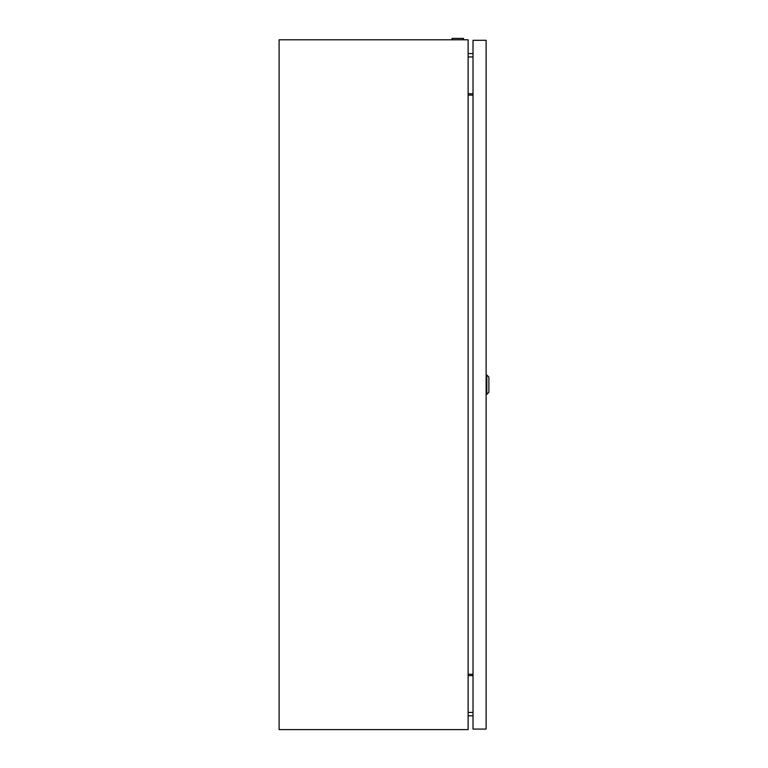 <?xml version="1.0" encoding="UTF-8"?>
<svg xmlns="http://www.w3.org/2000/svg" width="768" height="768" viewBox="0 0 768 768"><rect width="100%" height="100%" fill="white"/><g stroke="black" fill="none" stroke-linecap="round" stroke-linejoin="round"><path stroke-width="1.15" d="M452.054 39.782L452.054 38.4L463.498 38.4L463.498 39.782M468.125 39.782L468.125 729.6L279.11 729.6L279.11 39.782L468.125 39.782M473.021 53.568L468.125 53.568M473.021 715.814L468.125 715.814L473.021 715.814M468.125 674.246L473.021 674.246M468.125 675.619L473.021 675.619M473.021 93.754L468.125 93.754M473.021 95.136L468.125 95.136M486.816 375.034L488.89 377.098L488.89 392.275L486.816 394.349L486.816 375.034L486.125 375.034M486.125 729.082L486.125 40.301L473.021 40.301L473.021 729.082L486.125 729.082M473.021 56.947L468.125 56.947M473.021 712.426L468.125 712.426M486.816 394.349L486.125 394.349"/></g></svg>
